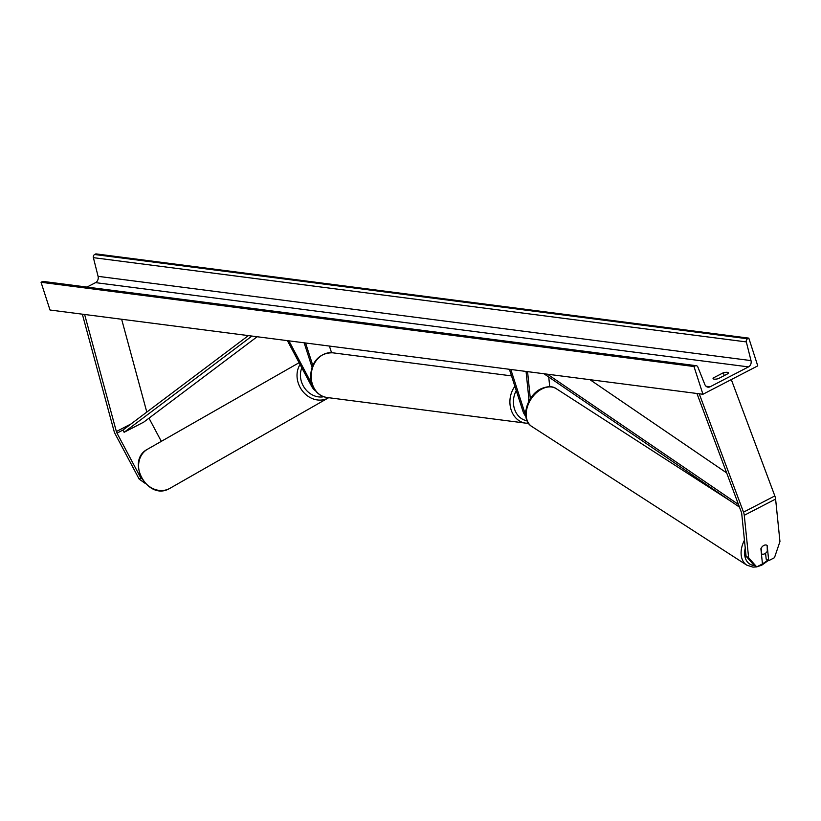 <?xml version="1.0" encoding="UTF-8"?>
<svg xmlns="http://www.w3.org/2000/svg" width="821" height="821" viewBox="0 0 821 821"><rect width="100%" height="100%" fill="white"/><g stroke="black" fill="none" stroke-linecap="round" stroke-linejoin="round"><path stroke-width="1.23" d="M765.572 553.221L766.178 559.132L768.713 560.671L767.163 545.483A5.059 3.438 121.2 0 0 766.906 545.308A5.059 3.438 121.2 0 0 763.858 545.421A5.059 3.438 121.2 0 0 760.893 548.736L762.452 563.924L756.705 566.901L754.16 565.361L746.084 556.217L741.732 513.751A4.054 1.991 -117.4 0 0 741.466 512.509A4.054 1.991 -117.4 0 0 741.353 512.181L696.947 393.495M746.084 556.217L748.629 557.757L744.278 515.301A8.097 3.972 -117.4 0 0 743.734 512.797A8.097 3.972 -117.4 0 0 743.508 512.15L699.225 393.782M768.713 560.671L774.47 557.695L779.95 541.532L775.599 499.065A8.097 3.972 -117.4 0 0 775.055 496.572A8.097 3.972 -117.4 0 0 774.829 495.925L731.306 379.579M748.629 557.757L756.705 566.901L752.939 567.126L746.782 565.146A22.526 15.589 -57.2 0 1 744.452 540.228M761.416 553.785L761.714 553.98A5.059 3.5 -57.2 0 0 764.638 553.806A5.059 3.5 -57.2 0 0 767.317 551.219L767.163 545.483M141.807 478.766L140.894 478.12L139.17 479.115L115.279 434.135A8.097 3.972 62.6 0 1 114.191 431.569A8.097 3.972 62.6 0 1 113.996 430.922L82.346 314.186M140.894 478.12L117.003 433.139A4.054 1.991 62.6 0 1 116.459 431.856A4.054 1.991 62.6 0 1 116.366 431.538L84.625 314.474M146.805 412.08L121.641 319.256M161.316 441.359L148.991 418.166M139.17 479.115L145.43 483.559M315.531 390.765A7.594 3.725 62.6 0 1 311.631 386.281L287.391 340.643M312.237 384.782L288.9 340.838M329.406 346.062L331.551 352.702M304.139 342.809L312.144 367.582M305.566 342.993L312.883 365.663M509.389 369.286L522.956 411.28A7.594 3.725 -117.4 0 0 525.851 416.421M510.806 369.471L524.373 411.454A5.059 2.484 -117.4 0 0 525.666 414.061M529.073 400.874L526.056 371.441M530.335 398.719L527.564 371.636M549.721 386.691L548.736 377.013M529.022 400.371L528.714 399.427A5.059 4.177 -82.6 0 1 528.878 399.016A5.059 4.177 97.4 0 0 528.488 400.155L528.857 401.284M761.129 548.254L761.714 553.98M713.141 378.04L723.322 372.765A6.332 1.775 162.1 0 1 728.504 372.908A6.332 1.775 162.1 0 1 728.432 373.422L718.252 378.697A6.332 1.775 162.1 0 1 714.198 379.148A6.332 1.775 162.1 0 1 713.08 378.553A6.332 1.775 162.1 0 1 713.141 378.04L713.428 378.933M702.94 394.265L757.762 365.868L748.803 338.129L747.582 338.765A2.535 2.083 97.4 0 0 746.32 341.916L751.01 360.593A5.059 4.177 -82.6 0 1 748.495 366.895L710.124 386.773A5.059 4.177 -82.6 0 1 707.979 387.163A5.059 4.177 -82.6 0 1 704.839 384.515L697.85 367.028A2.535 2.083 97.4 0 0 695.202 365.899L693.981 366.525L702.94 394.265L50.009 310.01L41.05 282.28L693.981 366.525M748.803 338.129L95.862 253.874L94.641 254.51A2.535 2.083 97.4 0 0 93.389 257.661L98.079 276.338A5.059 4.177 -82.6 0 1 95.554 282.64L86.985 287.073M696.28 365.694L43.339 281.449A2.535 2.083 97.4 0 0 42.271 281.644L41.05 282.28M723.322 372.765L724.235 375.597M726.667 472.927L589.981 379.692M738.469 504.474L547.494 374.212M739.454 507.121L543.943 373.75M117.003 433.139L122.873 430.101L248.383 335.615M122.873 430.101L124.125 432.287L143.706 422.148L257.147 336.743M124.125 432.287L251.934 336.066M743.508 512.15L774.829 495.925M744.278 515.301L775.599 499.065M116.366 431.538L131.124 423.893M524.373 411.454L525.84 410.695M516.276 390.591A19.991 16.492 97.4 0 0 514.5 408.981A19.991 16.492 97.4 0 0 527.051 420.752M528.457 423.246L525.666 423.133A22.526 18.575 -82.6 0 1 511.124 409.812A22.526 18.575 -82.6 0 1 514.89 386.311M312.401 384.177A22.526 18.575 97.4 0 0 326.943 397.487C319.677 396.204 314.679 391.689 311.949 383.941C307.916 371.174 314.084 352.537 332.71 352.804A22.526 18.575 97.4 0 0 312.401 384.177M745.252 548.1A19.991 13.834 122.8 0 0 754.53 565.577M542.158 388.846A22.526 15.589 122.8 0 0 527.092 407.801A22.526 15.589 122.8 0 0 531.875 426.54C519.826 419.449 526.774 395.127 541.255 388.682C547.71 386.044 552.718 386.044 556.289 388.692A22.526 15.589 122.8 0 0 542.158 388.846M762.442 563.77A19.991 13.834 122.8 0 0 767.686 560.055M95.554 282.64L748.495 366.895M706.009 386.239L710.124 386.773M94.641 254.51L747.582 338.765M42.271 281.644L695.202 365.899M98.079 276.338L751.01 360.593M93.389 257.661L746.32 341.916M300.055 364.493A22.526 19.304 60.3 0 0 302.898 391.535A22.526 19.304 60.3 0 0 327.733 398.226A22.526 19.304 60.3 0 0 328.338 397.898L169.906 488.331A22.526 19.304 -119.7 0 1 169.311 488.649A22.526 19.304 -119.7 0 1 141.776 477.986A22.526 19.304 -119.7 0 1 147.575 449.2L299.111 362.708M323.71 396.728A19.991 17.138 -119.7 0 1 305.073 388.702A19.991 17.138 -119.7 0 1 301.841 367.849M525.666 423.133L326.943 397.487M511.524 375.885L332.71 352.804M756.746 566.87L761.816 565.156L768.364 560.456M746.782 565.146L531.875 426.54M731.521 501.703L556.289 388.692M169.28 488.669C147.657 501.21 125.274 460.56 147.575 449.2"/></g></svg>
